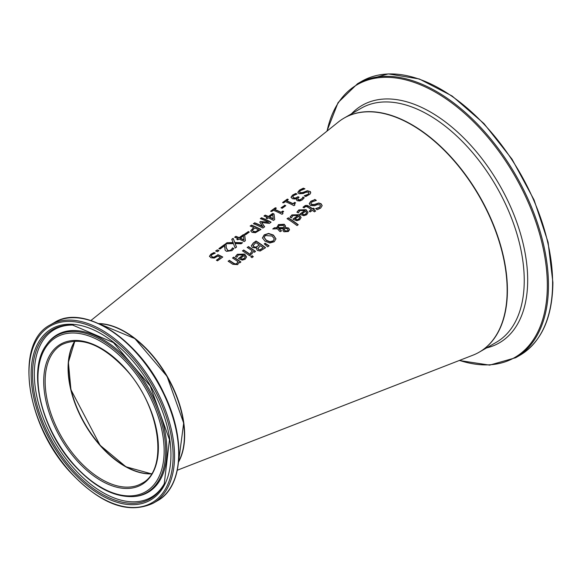 <?xml version="1.0" encoding="UTF-8"?>
<svg xmlns="http://www.w3.org/2000/svg" width="582" height="582" viewBox="0 0 582 582"><rect width="100%" height="100%" fill="white"/><g stroke="black" fill="none" stroke-linecap="round" stroke-linejoin="round"><path stroke-width="0.87" d="M216.62 260.35L220.403 257.339A102.105 58.949 -120 0 0 217.857 256.095L214.234 258.073L210.946 257.768L209.484 256.16M211.186 255.942L212.255 257.113L214.176 257.317L217.835 254.909A101.981 58.877 60 0 1 222.535 257.193M209.491 256.524L210.895 254.472L213.943 252.864A102.054 58.92 60 0 1 214.94 253.243M209.491 256.24L210.895 254.189L213.943 252.581A102.388 59.117 60 0 1 215.296 253.105L211.979 254.625L211.186 255.847L212.255 256.829L214.176 257.317M214.176 257.033L217.835 254.909M217.835 254.632A102.323 59.073 60 0 1 222.761 257.026L217.515 260.816A101.392 58.542 -120 0 0 216.395 260.234L220.403 257.339M314.76 199.408A117.389 67.774 60 0 1 316.361 200.426L312.076 201.83L310.912 203.416L311.537 204.391L314.178 204.515L318.769 203.002L321.111 203.773L322.166 205.621L320.631 208.109L317.168 209.702A116.305 67.148 -120 0 0 315.655 208.582L319.445 207.345L320.486 205.788L319.918 204.82L317.183 204.668L314.724 205.737L310.417 205.482L309.253 203.547L310.883 201.212L314.76 199.684A117.047 67.577 60 0 1 316.055 200.506M309.253 203.831L310.883 201.488L314.76 199.684M310.919 203.555L311.537 204.668L314.178 204.791L318.769 203.278L321.111 204.049L322.159 205.766M315.742 208.793L319.445 207.629L320.471 205.926M296.973 212.35L298.821 210.204L306.132 209.993L308.009 212.648M300.065 214.256L304.83 210.538L299.883 210.575L298.29 212.91A114.268 65.977 -120 0 0 296.973 212.066L298.821 209.927L306.132 209.709L308.016 212.503L306.649 214.773L303.775 215.696L300.523 214.569A114.247 65.962 -120 0 0 299.861 214.125L304.83 210.538M303.811 214.874L305.725 214.292L306.59 212.859L305.746 211.157L301.963 213.892L303.811 214.874L305.725 214.009L306.59 212.576M301.963 213.892L303.811 214.598M303.047 207.454L304.182 206.363L308.613 206.341A115.68 66.784 60 0 1 312.585 209.033L313.4 208.443A115.818 66.872 60 0 1 314.207 209.018M312.585 208.756L313.4 208.167A116.16 67.068 60 0 1 314.396 208.88L313.582 209.469A116.014 66.981 60 0 1 315.648 210.982L314.44 211.855A115.803 66.857 -120 0 0 312.374 210.342L310.155 211.95A115.411 66.632 -120 0 0 309.158 211.237L311.377 209.629A115.803 66.857 -120 0 0 307.965 207.294L306.401 206.515L304.932 206.959L304.131 207.861A115.411 66.632 -120 0 0 303.047 207.177L305.288 205.511L307.129 205.402L308.613 206.057A116.014 66.981 60 0 1 312.585 208.756L312.585 209.033M313.582 209.469L313.582 209.746A115.68 66.784 60 0 1 315.451 211.12M311.377 209.629L309.348 211.375M290.062 217.341L291.902 215.195L299.221 214.984L301.098 217.646M293.146 219.247L297.911 215.529L292.972 215.566L291.378 217.901A113.046 65.271 -120 0 0 290.062 217.064L291.902 214.918L299.221 214.707L301.098 217.501L299.73 219.77L296.856 220.694L293.604 219.56A113.024 65.257 -120 0 0 292.95 219.116L297.911 215.529M296.9 219.872L298.813 219.29L299.679 217.85L298.835 216.155L295.045 218.89L296.9 219.872L298.813 219.007L299.679 217.573M295.045 218.89L296.9 219.596M274.398 227.766L277.083 227.693L278.414 224.601L284.22 224.259L285.413 225.845L285.245 227.431L288.657 228.028L289.523 229.635L288.337 231.52L283.943 231.774L283.012 230.559L283.405 228.733L278.829 228.77L281.47 230.763L280.218 231.665A110.354 63.714 -120 0 0 279.6 231.229L277.418 228.806L272.762 228.952L274.398 227.766L277.083 227.969L277.01 226.995M273.169 228.937L274.398 228.049M277.017 227.133L278.414 224.885L284.22 224.536L285.456 226.427M285.245 227.431L288.657 228.304L289.523 229.919M278.829 228.77L281.47 231.039M283.405 228.733L283.012 230.843M283.012 230.559L282.954 230.072M278.138 227.256L278.203 227.933L284.176 227.831L284.176 226.609L283.208 225.416L279.113 225.51L278.203 227.649L284.176 227.555L284.176 226.609M284.176 227.831L284.176 226.893L284.176 227.831M278.131 227.395L278.203 227.933M284.467 228.901L284.285 230.145L284.198 229.41L285.071 230.778L287.581 230.872L288.105 230.021L287.464 228.981L286.351 228.53L284.467 228.617L284.285 230.145L285.071 231.054L287.581 231.156L288.09 230.159M287.239 218.781L288.243 218.061A112.464 64.929 60 0 1 298.035 224.841M288.243 217.784A112.806 65.126 60 0 1 298.224 224.703L297.016 225.576A112.588 65.002 -120 0 0 287.035 218.65L288.243 218.061M251.293 245.757L253.294 243.007L256.036 241.028A107.11 61.838 60 0 1 265.588 247.685L260.161 251.031L257.404 250.42L256.487 248.827L256.698 247.976A106.28 61.365 -120 0 0 256.655 247.939L252.486 247.597L251.315 245.757L253.294 243.283L256.036 241.304A106.768 61.641 60 0 1 265.399 247.816M256.698 247.976L256.495 248.965M256.015 247.059L259.376 244.978L256.015 247.335L253.759 246.608L256.015 247.335M259.376 244.978A106.884 61.714 -120 0 0 255.847 242.629L253.017 245.655M253.054 245.197L253.759 246.608M253.054 245.473L253.759 246.884M260.038 249.722L263.239 247.772L260.038 250.005L258.553 249.329L260.038 250.005M263.239 247.772A106.884 61.714 -120 0 0 260.438 245.728L257.826 248.449M257.855 248.048L258.553 249.329M257.855 248.332L258.553 249.613M262.446 238.162L264.228 235.121L268.608 233.717L273.424 235.346L275.977 238.955M264.184 237.514L266.301 240.49L269.975 241.996L273.074 241.21L274.209 238.933M274.209 238.656L272.1 236.023L265.319 235.535L264.177 237.376L266.301 240.213L269.975 241.719L273.074 240.926L274.238 239.173M275.977 238.809L274.187 241.763L269.808 243.007L264.977 241.166L262.446 237.885L264.228 234.844L268.608 233.433L273.424 235.063L275.963 238.838M243.618 249.984A104.913 60.572 60 0 1 250.791 254.865L249.583 255.738A104.702 60.448 -120 0 0 242.41 250.857L243.618 250.267A104.578 60.375 60 0 1 250.602 255.003M242.621 250.988L243.618 250.267M264.395 243.989L265.086 243.494L268.877 245.939M265.086 243.218L269.08 245.793L267.655 246.826L264.221 243.843L265.086 243.494M235.521 256.706L237.361 254.56L244.68 254.37L246.557 257.062M243.371 254.916L238.431 254.938L236.838 257.273A103.407 59.699 -120 0 0 235.521 256.429L237.361 254.283L244.68 254.094L246.557 256.924L245.189 259.208L242.323 260.118L239.064 258.954A103.385 59.691 -120 0 0 238.409 258.503L243.371 254.916L238.605 258.641M242.359 259.005L244.273 258.43L245.138 256.982L244.273 258.706L242.359 259.288L240.504 258.284L242.359 259.288M245.138 256.982L244.295 255.549L240.504 258.284M247.379 247.554L248.383 246.826A105.415 60.863 60 0 1 255.36 251.555M250.522 253.461L252.261 250.791A105.546 60.935 -120 0 0 247.175 247.423L248.383 246.826M248.383 246.55A105.757 61.059 60 0 1 255.556 251.417L254.349 252.29A105.546 60.935 -120 0 0 253.279 251.519L251.715 254.138A105.087 60.674 -120 0 0 250.456 253.228L250.522 253.272M250.522 253.185L252.261 250.791M232.749 264.279A102.17 58.986 -120 0 0 228.093 261.194L229.301 260.598A102.046 58.913 60 0 1 233.389 263.29L235.23 264.25L236.881 263.821L237.878 261.58A102.956 59.437 -120 0 0 232.516 258.001L233.724 257.128A103.167 59.56 60 0 1 240.897 262.016L239.689 262.889A102.956 59.437 -120 0 0 238.889 262.307L237.711 264.614L232.749 264.279M228.304 261.325L229.301 260.598M229.301 260.321A102.388 59.109 60 0 1 233.389 263.013L235.23 263.973L236.881 263.544L237.878 261.58M233.724 257.128L233.724 257.411A102.825 59.364 60 0 1 240.701 262.155M232.72 258.132L233.724 257.411M250.878 256.829L252.064 255.978A104.593 60.383 60 0 1 253.126 256.793M252.064 255.694A104.927 60.579 60 0 1 253.316 256.655L251.948 257.651A104.687 60.441 -120 0 0 250.689 256.691L252.064 255.978M302.393 198.047L302.88 197.036A116.793 67.432 60 0 1 304.233 197.735L302.327 199.852L299.774 201.016L297.155 200.717L296.282 199.51L296.784 198.404A116.16 67.061 -120 0 0 296.689 198.36L294.783 199L292.353 198.688L291.044 197.174L292.513 195.115L295.714 193.464A116.837 67.454 60 0 1 297.067 194.024L293.699 195.508L292.79 196.774L293.75 197.785L295.707 197.996L298.028 196.723A116.495 67.257 60 0 1 299.09 197.218L297.94 198.2L297.737 199.226L299.868 199.881L302.393 198.324L302.88 197.313A116.451 67.236 60 0 1 304.117 197.953M297.671 199.037L298.326 199.997L299.868 200.157L302.393 198.324M296.784 198.404L296.289 199.648M291.044 197.451L292.513 195.399L295.714 193.741A116.495 67.257 60 0 1 296.718 194.155M298.028 196.723L298.028 197A116.153 67.061 60 0 1 298.857 197.385M292.79 196.956L293.75 198.069L295.707 198.273L298.028 197M297.839 192.562L299.461 190.409L303.338 188.437A117.811 68.021 60 0 1 304.561 188.939M304.328 195.996L308.024 194.599L309.049 193.028M299.504 192.104L300.123 192.998L302.764 192.795L307.347 190.998L309.689 191.391L310.737 192.707M304.328 195.712L308.024 194.323L309.064 192.889L308.496 192.133L305.768 192.307L303.302 193.479L298.995 193.762L297.839 192.278L299.461 190.125L303.338 188.153A118.153 68.218 60 0 1 304.939 188.823L300.654 190.503L299.49 191.973L300.123 192.715L302.764 192.518L307.347 190.721L310.381 191.609L310.73 192.758L310.053 194.104L305.754 196.563A117.069 67.592 -120 0 0 304.233 195.785L304.328 195.828M284.627 205.162A114.312 65.999 60 0 1 285.784 205.693L282.168 208.305A113.672 65.628 -120 0 0 281.011 207.781L284.627 205.446A113.97 65.802 60 0 1 285.551 205.861M281.252 207.883L284.627 205.446M294.397 204.369L294.747 205.111M286.57 200.739A115.12 66.464 60 0 1 292.972 203.656L294.71 202.405A115.425 66.639 60 0 1 295.583 202.849L294.412 204.035L294.943 204.966L293.946 205.686A114.901 66.341 -120 0 0 285.34 201.634L283.645 202.856A114.603 66.166 -120 0 0 282.663 202.471L287.326 199.095A115.425 66.639 60 0 1 288.301 199.488L286.57 201.023A114.778 66.268 60 0 1 292.972 203.933L294.71 202.682A115.083 66.443 60 0 1 295.358 203.009M282.663 202.747L287.326 199.379A115.083 66.443 60 0 1 288.054 199.67M272.718 214.605L269.502 217.21A111.169 64.187 60 0 1 273.234 218.999L272.718 214.605M267.24 217.362A111.293 64.253 -120 0 0 263.959 216.002L265.188 215.114A111.511 64.384 60 0 1 268.469 216.468L272.689 213.419A112.253 64.813 60 0 1 274.042 214.023L274.689 219.545L273.511 220.396A111.293 64.253 -120 0 0 268.273 217.821L267.131 218.643A111.089 64.136 -120 0 0 266.105 218.185L267.24 217.362L266.345 218.286M264.213 216.104L265.188 215.398A111.169 64.187 60 0 1 268.469 216.751L272.689 213.696A111.919 64.617 60 0 1 274.042 214.3L274.66 219.567M269.502 216.926A111.511 64.384 60 0 1 273.234 218.723M282.452 212.99L282.808 213.725M274.631 209.375A113.01 65.242 60 0 1 281.033 212.277L282.765 211.026A113.315 65.424 60 0 1 283.645 211.47L282.474 212.648L282.998 213.587L282.008 214.3A112.792 65.119 -120 0 0 273.394 210.269L271.699 211.492A112.486 64.944 -120 0 0 270.725 211.106L275.388 207.738A113.315 65.424 60 0 1 276.363 208.123L274.631 209.658A112.668 65.046 60 0 1 281.033 212.554L282.765 211.302A112.973 65.228 60 0 1 283.419 211.63M270.725 211.39L275.388 208.014A112.973 65.228 60 0 1 276.115 208.305M262.889 228.064A109.416 63.169 -120 0 0 253.33 223.692L254.603 223.059A109.3 63.103 60 0 1 262.831 226.74L259.732 222.04L260.503 221.48L268.571 222.317A110.653 63.889 -120 0 0 260.343 218.621L261.529 217.763A110.864 64.005 60 0 1 271.081 222.149L269.35 223.401L261.645 222.513L264.657 226.791L262.889 228.064M253.585 223.794L254.603 223.059M254.603 222.775A109.642 63.3 60 0 1 262.831 226.456M261.645 222.513L264.526 226.878M259.863 222.222L260.503 221.757M260.503 221.48L268.571 222.317M261.529 217.763L261.529 218.046A110.522 63.809 60 0 1 270.856 222.309M260.598 218.723L261.529 218.046M250.384 226.114L251.395 225.38A108.732 62.776 60 0 1 260.729 229.621M250.747 231.039L253.687 227.475A108.849 62.841 -120 0 0 250.129 226.012L251.395 225.38M255.462 231.891L258.583 229.803A108.849 62.841 -120 0 0 254.77 227.962L252.443 230.319L253.316 231.665L255.462 231.891L258.583 229.803M252.443 230.567L253.316 231.389L255.462 231.607M251.395 225.096A109.074 62.972 60 0 1 260.954 229.461L255.454 232.684L252.035 232.363L250.747 230.763L253.687 227.475M243.4 235.79L240.184 238.394A105.989 61.19 60 0 1 243.916 240.17L243.4 235.79M237.922 238.547A106.113 61.263 -120 0 0 234.641 237.223L235.87 236.328A106.324 61.386 60 0 1 239.151 237.66L243.378 234.611A107.073 61.816 60 0 1 244.724 235.208L245.371 240.708L244.193 241.559A106.113 61.263 -120 0 0 238.955 238.998L237.812 239.828A105.909 61.146 -120 0 0 236.787 239.369L237.922 238.547L237.027 239.478M234.895 237.318L235.87 236.612A105.989 61.19 60 0 1 239.151 237.943L243.378 234.888A106.732 61.619 60 0 1 244.724 235.484L245.342 240.73M240.184 238.111A106.324 61.386 60 0 1 243.916 239.886M244.76 234.255L248.136 231.818A107.517 62.078 60 0 1 249.06 232.225M248.136 231.534A107.859 62.274 60 0 1 249.3 232.051L245.684 234.67A107.219 61.903 -120 0 0 244.52 234.146L248.136 231.818M233.12 238.322L234.866 242.512L242.585 242.716L241.13 243.771L235.113 243.552L236.532 247.088L235.157 248.078L233.44 243.611L225.605 243.763L227.06 242.709L233.193 242.861L231.752 239.311L233.12 238.322L234.866 242.789L242.221 242.978M226.02 243.749L227.06 242.992M227.06 242.709L233.193 242.578M231.847 239.522L233.12 238.605M235.113 243.552L236.445 247.154M224.681 247.656L224.761 245.604L220.069 248.994A103.341 59.662 -120 0 0 218.956 248.572L224.848 244.309A104.382 60.266 60 0 1 226.209 244.833L226.202 247.452L227.715 250.384L229.388 250.646L230.945 249.998L232.473 248.158A104.003 60.048 60 0 1 233.709 248.783M226.158 246.528L226.202 247.736L227.715 250.667L229.388 250.922L232 249.14M218.956 248.856L224.848 244.593A104.04 60.07 60 0 1 226.194 245.109M232 248.863L232.4 248.208M232.473 247.874A104.345 60.244 60 0 1 233.833 248.572L231.963 250.638L226.485 251.359L225.067 250.1L224.761 245.604M217.159 249.874A103.021 59.48 60 0 1 218.992 250.58L217.457 251.693A102.752 59.32 -120 0 0 215.631 250.988L217.159 250.158A102.679 59.284 60 0 1 218.737 250.762M215.886 251.082L217.159 250.158M178.572 461.97A84.463 48.764 -120 0 0 167.165 376.285A84.463 48.764 -120 0 0 98.671 323.57M177.314 470.212L472.94 355.18A135.14 78.024 -120 0 0 479.175 196.149A135.14 78.024 -120 0 0 338.331 122.031L90.894 320.529M68.079 367.977A80.411 46.422 -120 0 0 100.089 445.376A80.411 46.422 -120 0 0 124.817 466.247M184.421 435.147A84.121 48.568 -120 0 0 124.817 331.915M74.976 341.059A80.069 46.225 -120 0 0 68.32 367.977A80.069 46.225 -120 0 0 151.575 473.733M507.402 290.192A135.14 78.024 -120 0 0 448.416 154.194A135.14 78.024 -120 0 0 344.275 117.986A135.14 78.024 -120 0 0 344.158 118.059L361.116 108.267A135.14 78.024 60 0 1 465.251 144.474A135.14 78.024 60 0 1 524.244 280.473A135.14 78.024 60 0 1 496.25 342.332L479.415 352.052A135.14 78.024 -120 0 0 507.402 290.192M519.842 355.318C541.464 342.034 552.485 317.757 552.9 282.496L548.084 242.236L534.065 199.932L512.051 159.199L483.926 123.537L452.112 96.001L419.302 78.963L388.267 73.899L361.662 81.342A158.18 91.323 60 0 1 483.555 123.719A158.18 91.323 60 0 1 552.602 282.91A158.18 91.323 60 0 1 519.842 355.318L515.71 357.704A158.18 91.323 -120 0 0 548.47 285.296A158.18 91.323 -120 0 0 479.423 126.105A158.18 91.323 -120 0 0 357.53 83.728L338.077 102.585L326.895 131.205M327.091 131.052A157.511 90.938 60 0 1 447.798 100.068A157.511 90.938 60 0 1 547.327 285.413A157.511 90.938 60 0 1 459.511 360.411M486.603 347.905A137.141 79.181 -120 0 0 527.678 280.117A137.141 79.181 -120 0 0 460.027 134.333A137.141 79.181 -120 0 0 351.463 113.839M74.823 341.067A80.069 46.225 -120 0 0 99.951 445.325A80.069 46.225 -120 0 0 151.495 473.864L125.967 466.786L100.104 445.288L70.946 389.758L68.4 362.31L74.852 341.067M77.02 458.565A80.069 46.225 60 0 1 61.728 344.704C80.847 335.792 102.512 344.355 126.73 370.407C160.799 407.873 168.562 470.54 141.797 483.387A80.069 46.225 60 0 1 77.02 458.565M98.991 323.716A84.463 48.764 60 0 1 166.925 376.423A84.463 48.764 60 0 1 178.609 461.613M75.987 459.54A81.08 46.815 -120 0 0 158.239 442.757A81.08 46.815 -120 0 0 68.916 341.081A81.08 46.815 -120 0 0 75.987 459.54M73.47 464.072A89.235 51.522 60 0 1 65.686 333.697A89.235 51.522 60 0 1 163.986 445.601A89.235 51.522 60 0 1 73.47 464.072M69.549 471.129A101.93 58.847 60 0 1 60.652 322.21A101.93 58.847 60 0 1 172.934 450.032A101.93 58.847 60 0 1 69.549 471.129M153.233 503.197A102.941 59.437 -120 0 0 153.233 384.331A102.941 59.437 -120 0 0 50.292 324.894C14.463 342.747 25.564 423.66 69.505 471.384C100.133 504.158 128.04 514.757 153.233 503.197L157.366 500.811A102.941 59.437 60 0 0 157.366 381.945A102.941 59.437 60 0 0 54.424 322.508C84.135 303.389 139.309 339.706 164.037 393.672C186.073 438.282 183.359 486.894 157.366 500.811M70.495 469.427A98.86 57.08 -120 0 0 170.773 448.962A98.86 57.08 -120 0 0 61.867 324.989A98.86 57.08 -120 0 0 70.495 469.427M176.208 474.003A102.272 59.051 -120 0 0 157.707 381.748A102.272 59.051 -120 0 0 87.06 319.598M133.758 496.562A90.508 52.256 -120 0 0 146.926 387.968A90.508 52.256 -120 0 0 46.298 345.082C27.201 369.941 40.813 428.519 73.412 464.414C93.695 486.799 113.81 497.515 133.758 496.562L134.828 496.461A90.974 52.526 -120 0 0 148.068 387.314A90.974 52.526 -120 0 0 46.916 344.202L46.298 345.082M71.411 468.437A97.645 56.374 60 0 1 32.541 373.528A97.645 56.374 60 0 1 72.597 325.054L113.454 342.602L150.265 386.048L169.478 439.65L164.248 483.802A97.645 56.374 60 0 1 71.411 468.437M73.325 325.091A96.808 55.894 -120 0 0 34.338 373.644A96.808 55.894 -120 0 0 72.881 467.273A96.808 55.894 -120 0 0 164.582 483.155M361.662 81.342L357.53 83.728M459.278 360.498L489.651 365.125L515.71 357.704M98.918 323.679L134.864 338.571L167.049 376.35L183.679 423.114L178.601 461.693M50.292 324.894L54.424 322.508"/></g></svg>
